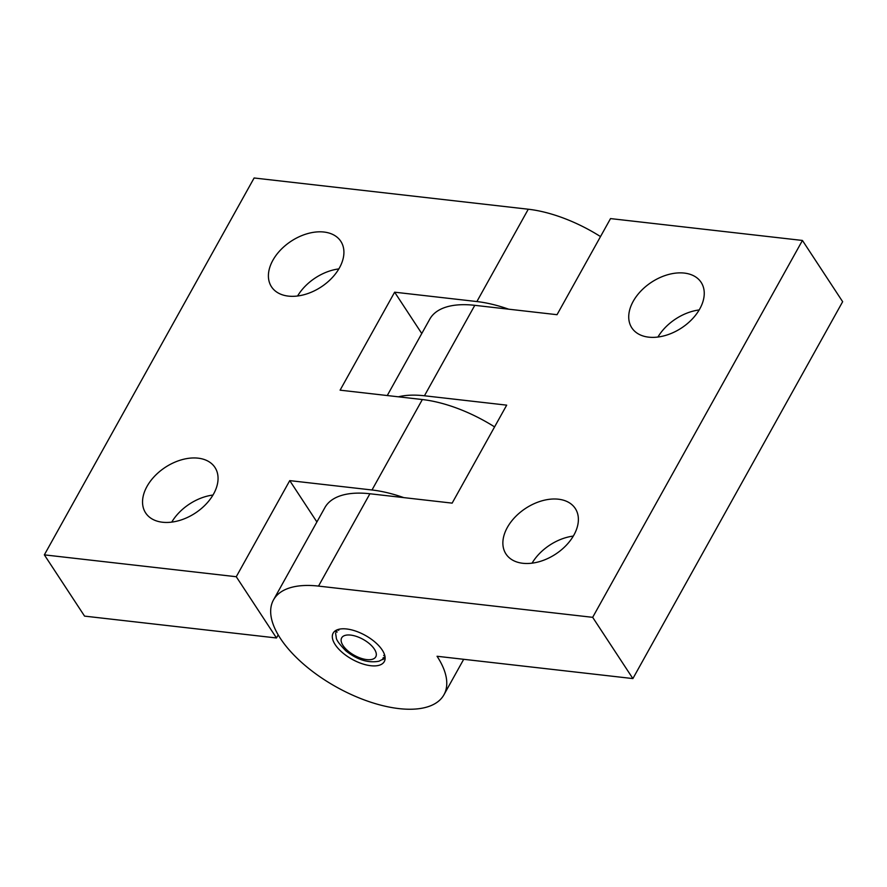 <?xml version="1.0" encoding="UTF-8"?>
<svg xmlns="http://www.w3.org/2000/svg" width="887" height="887" viewBox="0 0 887 887"><rect width="100%" height="100%" fill="white"/><g stroke="black" fill="none" stroke-linecap="round" stroke-linejoin="round"><path stroke-width="1.33" d="M171.734 522.121A41.456 27.364 146.7 0 1 212.991 495.035M147.009 486.409A41.456 27.364 146.7 0 1 181.868 459.71A41.456 27.364 146.7 0 1 214.953 467.449A41.456 27.364 146.7 0 1 195.317 513.063A41.456 27.364 146.7 0 1 145.645 512.941A41.456 27.364 146.7 0 1 147.009 486.409M297.6 295.992A41.456 27.364 146.7 0 1 338.856 268.905M272.874 260.279A41.456 27.364 146.7 0 1 307.722 233.58A41.456 27.364 146.7 0 1 340.808 241.319A41.456 27.364 146.7 0 1 321.172 286.945A41.456 27.364 146.7 0 1 271.511 286.823A41.456 27.364 146.7 0 1 272.874 260.279M278.196 634.892L276.478 637.975L236.264 576.727L289.75 480.621L371.997 489.99A97.537 45.514 29.1 0 1 403.773 497.618M316.892 521.955L289.75 480.621M276.478 637.975L84.564 616.121L44.35 554.863L236.264 576.727M494.58 426.891A97.537 45.514 -150.9 0 0 422.345 399.538L340.098 390.169L394.637 292.189L476.884 301.558A97.537 45.514 29.1 0 1 508.661 309.186M600.51 236.574A97.537 45.514 -150.9 0 0 528.275 209.221L254.114 177.988L44.35 554.863M421.768 333.523L394.637 292.189M657.921 337.038A41.456 27.364 146.7 0 1 699.178 309.951M699.776 308.909A41.456 27.364 146.7 0 1 664.917 335.608A41.456 27.364 146.7 0 1 631.832 327.868A41.456 27.364 146.7 0 1 651.468 282.254A41.456 27.364 146.7 0 1 701.14 282.365A41.456 27.364 146.7 0 1 699.776 308.909M532.056 563.167A41.456 27.364 146.7 0 1 573.324 536.081M573.911 535.038A41.456 27.364 146.7 0 1 539.063 561.737A41.456 27.364 146.7 0 1 505.978 553.998A41.456 27.364 146.7 0 1 525.614 508.373A41.456 27.364 146.7 0 1 575.275 508.495A41.456 27.364 146.7 0 1 573.911 535.038M335.219 644.672A29.26 13.66 29.1 0 1 333.157 633.118A29.26 13.66 29.1 0 1 365.366 635.425A29.26 13.66 29.1 0 1 384.293 661.58A29.26 13.66 29.1 0 1 361.63 663.565A29.26 13.66 29.1 0 1 335.219 644.672M632.886 678.577L437.058 656.269A97.537 45.514 29.1 0 1 443.943 694.787A97.537 45.514 29.1 0 1 336.583 687.115A97.537 45.514 29.1 0 1 273.495 599.911A97.537 45.514 29.1 0 1 318.511 586.096L592.671 617.33L632.886 678.577L842.65 301.702L802.436 240.455L610.522 218.59L557.036 314.697L474.789 305.328A97.537 45.514 -150.9 0 0 429.774 319.143L387.253 395.547M398.352 396.811A97.537 45.514 29.1 0 1 424.441 395.779L506.688 405.148L452.148 503.129L369.901 493.76A97.537 45.514 -150.9 0 0 324.897 507.586L273.495 599.911M802.436 240.455L592.671 617.33M338.756 629.304L338.712 630.402L338.124 629.482M336.805 629.97L336.938 632.342L336.062 630.335M335.763 630.502L335.729 631.699M335.563 633.041L336.195 637.032M379.159 661.125L385.135 658.01M383.938 658.786L382.907 659.584M385.124 657.711L382.907 658.054L385.058 656.89M384.803 655.56L383.672 655.548L384.614 654.905M371.997 489.99L422.345 399.538M476.884 301.558L528.275 209.221M474.789 305.328L424.441 395.779M369.901 493.76L318.511 586.096M374.392 649.14A19.503 9.103 29.1 0 1 357.86 657.067A19.503 9.103 29.1 0 1 343.923 635.846A19.503 9.103 29.1 0 1 374.392 649.14M463.69 659.307L443.943 694.787M336.251 637.365C336.051 639.616 339.244 644.095 345.83 650.825C357.084 659.762 368.094 663.232 378.871 661.236"/></g></svg>
